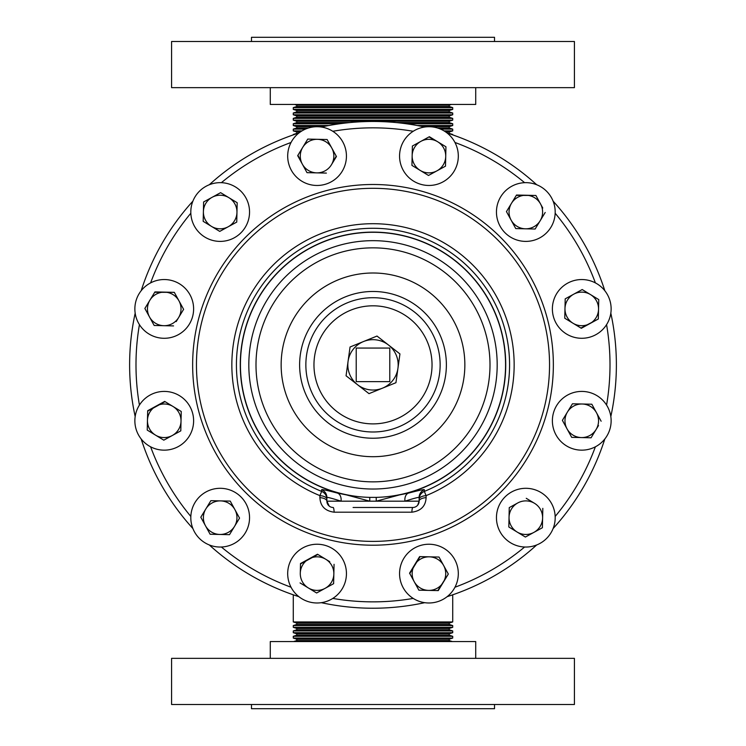 <?xml version="1.0" encoding="UTF-8"?>
<svg xmlns="http://www.w3.org/2000/svg" width="746" height="746" viewBox="0 0 746 746"><rect width="100%" height="100%" fill="white"/><g stroke="black" fill="none" stroke-linecap="round" stroke-linejoin="round"><path stroke-width="1.12" d="M537.251 544.729A29.374 29.374 0 0 1 498.766 529.101A29.374 29.374 0 0 1 514.395 490.616A29.374 29.374 0 0 1 552.879 506.245A29.374 29.374 0 0 1 537.251 544.729M448.15 133.357L449.232 133.357L449.232 132.014L452.729 130.886L444.01 130.886M445.772 132.014L449.232 132.014M451.563 134.494L452.729 134.494L449.232 133.357M301.99 130.886L293.271 130.886L293.271 129.123L305.412 129.123M293.271 129.123L296.768 127.986L308.508 127.986M437.492 127.986L449.232 127.986L449.232 126.643L452.729 125.514L417.173 125.514M296.768 127.986L296.768 126.643L323.065 126.643M422.935 126.643L449.232 126.643M440.588 129.123L452.729 129.123L449.232 127.986M328.827 125.514L293.271 125.514L293.271 123.752L339.719 123.752M293.271 123.752L296.768 122.614L349.37 122.614M396.63 122.614L449.232 122.614L449.232 121.272L452.729 120.143L293.271 120.143L293.271 118.381L452.729 118.381L449.232 117.243L449.232 115.9L452.729 114.772L293.271 114.772L293.271 113.01L452.729 113.01L449.232 111.872L449.232 110.529L452.729 109.401L293.271 109.401L293.271 107.638L452.729 107.638L449.232 106.501L449.232 105.158L451.451 104.44M296.768 122.614L296.768 121.272L449.232 121.272M406.281 123.752L452.729 123.752L449.232 122.614M293.271 118.381L296.768 117.243L449.232 117.243M296.768 117.243L296.768 115.9L449.232 115.9M293.271 113.01L296.768 111.872L449.232 111.872M296.768 111.872L296.768 110.529L449.232 110.529M293.271 107.638L296.768 106.501L449.232 106.501M296.768 106.501L296.768 105.158L449.232 105.158M270.276 87.655L270.276 104.44L475.724 104.44L475.724 87.655M171.58 87.655L574.42 87.655L574.42 41.496L171.58 41.496L171.58 87.655M494.523 41.496L494.523 37.3L251.477 37.3L251.477 41.496M452.729 594.804L452.729 621.95L449.232 623.087L296.768 623.087L296.768 624.43L293.271 625.568L452.729 625.568L452.729 627.321L293.271 627.321L296.768 628.458L296.768 629.801L293.271 630.939L452.729 630.939L452.729 632.692L293.271 632.692L296.768 633.83L296.768 635.172L293.271 636.31L452.729 636.31L452.729 638.063L293.271 638.063L296.768 639.201L296.768 640.544L293.635 641.56M449.232 623.087L449.232 624.43L296.768 624.43M452.729 621.95L293.271 621.95L296.768 623.087M452.729 627.321L449.232 628.458L296.768 628.458M449.232 628.458L449.232 629.801L296.768 629.801M452.729 632.692L449.232 633.83L296.768 633.83M449.232 633.83L449.232 635.172L296.768 635.172M452.729 638.063L449.232 639.201L296.768 639.201M449.232 639.201L449.232 640.544L296.768 640.544M475.724 658.345L475.724 641.56L270.276 641.56L270.276 658.345M574.42 658.345L171.58 658.345L171.58 704.504L574.42 704.504L574.42 658.345M251.477 704.504L251.477 708.7L494.523 708.7L494.523 704.504M193.121 529.101A29.374 29.374 0 0 1 208.749 490.616A29.374 29.374 0 0 1 247.234 506.245A29.374 29.374 0 0 1 231.605 544.729A29.374 29.374 0 0 1 193.121 529.101M208.749 184.971A29.374 29.374 0 0 1 247.234 200.599A29.374 29.374 0 0 1 231.605 239.084A29.374 29.374 0 0 1 193.121 223.455A29.374 29.374 0 0 1 208.749 184.971M552.879 200.599A29.374 29.374 0 0 1 537.251 239.084A29.374 29.374 0 0 1 498.766 223.455A29.374 29.374 0 0 1 514.395 184.971A29.374 29.374 0 0 1 552.879 200.599M605.183 438.508A29.374 29.374 0 0 1 564.041 444.215A29.374 29.374 0 0 1 558.334 403.064A29.374 29.374 0 0 1 599.476 397.357A29.374 29.374 0 0 1 605.183 438.508M140.817 291.192A29.374 29.374 0 0 1 181.959 285.485A29.374 29.374 0 0 1 187.666 326.636A29.374 29.374 0 0 1 146.524 332.343A29.374 29.374 0 0 1 140.817 291.192M299.342 597.033A29.374 29.374 0 0 1 293.635 555.891A29.374 29.374 0 0 1 334.786 550.184A29.374 29.374 0 0 1 340.493 591.336A29.374 29.374 0 0 1 299.342 597.033M446.658 132.667A29.374 29.374 0 0 1 452.365 173.809A29.374 29.374 0 0 1 411.214 179.516A29.374 29.374 0 0 1 405.507 138.374A29.374 29.374 0 0 1 446.658 132.667M135.091 417.154A29.374 29.374 0 0 1 167.878 391.641A29.374 29.374 0 0 1 193.391 424.418A29.374 29.374 0 0 1 160.604 449.931A29.374 29.374 0 0 1 135.091 417.154M610.909 312.546A29.374 29.374 0 0 1 578.122 338.059A29.374 29.374 0 0 1 552.609 305.282A29.374 29.374 0 0 1 585.396 279.769A29.374 29.374 0 0 1 610.909 312.546M320.696 126.941A29.374 29.374 0 0 1 346.209 159.728A29.374 29.374 0 0 1 313.432 185.241A29.374 29.374 0 0 1 287.919 152.454A29.374 29.374 0 0 1 320.696 126.941M425.304 602.759A29.374 29.374 0 0 1 399.791 569.972A29.374 29.374 0 0 1 432.568 544.459A29.374 29.374 0 0 1 458.081 577.245A29.374 29.374 0 0 1 425.304 602.759M413.209 131.277A237.004 237.004 0 0 0 332.791 131.277M524.606 182.677A237.004 237.004 0 0 0 454.957 142.467M595.383 282.893A237.004 237.004 0 0 0 555.173 213.244M606.573 405.059A237.004 237.004 0 0 0 606.573 324.641M555.173 516.456A237.004 237.004 0 0 0 595.383 446.807M454.957 587.233A237.004 237.004 0 0 0 524.606 547.023M332.791 598.423A237.004 237.004 0 0 0 413.209 598.423M240.268 364.85A132.732 132.732 0 0 0 346.526 494.915L369.774 501.181L369.774 497.377L376.226 497.377L376.226 501.181L399.474 494.915A132.732 132.732 0 0 0 373 232.118A132.732 132.732 0 0 0 240.268 364.85M399.474 494.915L408.51 493.097C418.86 490.383 424.129 489.255 424.334 489.712L424.362 491.4A136.574 136.574 0 0 0 373 228.276A136.574 136.574 0 0 0 321.638 491.4L321.666 489.712C321.871 489.255 327.14 490.383 337.49 493.097L346.526 494.915M426.087 495.633L426.106 497.638C425.677 506.142 420.921 510.991 411.839 512.194L334.161 512.194C325.097 511.001 320.342 506.152 319.894 497.638L319.913 495.633L321.638 491.4A8.393 8.383 -0 0 1 326.879 499.167A8.393 3.59 0 0 0 319.913 495.633A141.143 141.143 0 0 1 373 223.707A141.143 141.143 0 0 1 426.087 495.633A8.393 3.59 180 0 0 419.121 499.167A8.393 8.383 180 0 1 424.362 491.4L426.087 495.633M299.622 364.85A73.378 73.378 0 0 0 373 438.228A73.378 73.378 0 0 0 446.378 364.85A73.378 73.378 0 0 0 373 291.472A73.378 73.378 0 0 0 299.622 364.85M135.175 416.557A243.382 243.382 0 0 1 135.175 313.143M141.18 290.716A243.382 243.382 0 0 1 192.888 201.159M209.309 184.738A243.382 243.382 0 0 1 298.866 133.03M321.293 127.025A243.382 243.382 0 0 1 424.707 127.025M447.134 133.03A243.382 243.382 0 0 1 536.691 184.738M553.112 201.159A243.382 243.382 0 0 1 604.82 290.716M610.825 313.143A243.382 243.382 0 0 1 610.825 416.557M291.043 142.467A237.004 237.004 0 0 0 221.394 182.677M190.827 213.244A237.004 237.004 0 0 0 150.617 282.893M139.427 324.641A237.004 237.004 0 0 0 139.427 405.059M150.617 446.807A237.004 237.004 0 0 0 190.827 516.456M221.394 547.023A237.004 237.004 0 0 0 291.043 587.233M604.82 438.984A243.382 243.382 0 0 1 553.112 528.541M536.691 544.962A243.382 243.382 0 0 1 447.134 596.669M424.707 602.675A243.382 243.382 0 0 1 321.293 602.675M298.866 596.669A243.382 243.382 0 0 1 209.309 544.962M192.888 528.541A243.382 243.382 0 0 1 141.18 438.984M337.49 493.097A8.393 5.735 102.9 0 1 341.062 501.181C331.867 498.281 327.14 497.05 326.879 497.461L326.879 501.181L404.938 501.181C414.133 498.281 418.86 497.05 419.121 497.461L419.121 501.181A6.313 6.313 0 0 1 412.818 507.485L353.091 507.485M319.894 497.638A8.393 3.59 0 0 1 326.879 501.181A6.313 6.313 0 0 0 333.182 507.485A6.313 6.313 0 0 1 326.879 501.181L329.219 506.086M417.695 505.173L419.121 501.181A8.393 3.59 180 0 1 426.106 497.638M333.182 507.485A8.393 1.082 -90 0 1 334.161 512.194M412.818 507.485A8.393 1.082 -90 0 0 411.839 512.194M419.121 501.181L404.938 501.181A8.393 5.735 77.1 0 1 408.51 493.097M356.215 381.635L389.785 381.635L389.785 348.065L356.215 348.065L356.215 381.635M388.47 344.988A25.177 25.177 0 0 1 397.935 368.31L399.94 353.912L388.47 344.988A25.177 25.177 0 0 0 348.065 361.39A25.177 25.177 0 0 0 382.474 388.181A25.177 25.177 0 0 0 397.935 368.31L395.94 382.707L369 393.646L346.06 375.788L350.06 346.993L377 336.054L388.47 344.988M409.768 573.553L420.063 556.619M423.933 590.282L418.87 590.17L414.216 581.675A16.785 16.785 0 0 1 429.314 556.833L439.002 557.048L448.318 574.047L437.809 590.599M428.558 590.394A16.785 16.785 0 0 1 414.216 581.675L418.87 590.17L428.558 590.394L438.247 590.608L443.283 582.328A16.785 16.785 0 0 1 428.558 590.394M443.283 582.328A16.785 16.785 0 0 0 443.656 565.552L439.002 557.048L429.314 556.833A16.785 16.785 0 0 1 443.656 565.552L448.318 574.047L443.283 582.328M429.314 556.833L419.625 556.609L409.563 573.17L414.216 581.675M336.232 156.147L331.401 164.81A16.785 16.785 0 0 1 302.344 164.148L297.915 155.28M306.998 172.652L302.344 164.148L306.998 172.652L326.375 173.091M302.717 147.372L297.682 155.653L302.344 164.148A16.785 16.785 0 0 1 317.442 139.306L307.753 139.092L302.717 147.372L307.529 139.465M307.753 139.092L327.13 139.53L331.784 148.025A16.785 16.785 0 0 1 331.401 164.81L336.437 156.529L331.784 148.025L327.13 139.53L317.442 139.306A16.785 16.785 0 0 1 331.784 148.025M598.758 299.603L590.478 294.567A16.785 16.785 0 0 1 598.544 309.292L598.758 299.603L598.32 318.98L580.947 328.063M569.086 320.855L564.759 318.225L564.871 313.161M564.983 308.536A16.785 16.785 0 0 1 573.702 294.194L582.197 289.541L590.478 294.567A16.785 16.785 0 0 0 573.702 294.194L565.198 298.848L564.759 318.225L573.04 323.26L581.32 328.287L589.825 323.633L598.32 318.98L598.544 309.292A16.785 16.785 0 0 1 573.04 323.26A16.785 16.785 0 0 1 564.983 308.536L565.198 298.848L569.636 296.414M147.671 411.149L165.053 401.637M147.242 430.097L155.522 435.132A16.785 16.785 0 0 1 147.456 420.408L147.242 430.097L147.456 420.408A16.785 16.785 0 0 1 172.96 406.449L181.241 411.475L181.129 416.538M181.017 421.164L181.241 411.475L172.96 406.449A16.785 16.785 0 0 1 181.017 421.164L180.802 430.852L181.017 421.164A16.785 16.785 0 0 1 172.298 435.505L163.803 440.168L159.476 437.538M172.298 435.505L163.803 440.168L155.522 435.132A16.785 16.785 0 0 0 172.298 435.505L180.802 430.852M172.96 406.449L164.679 401.413L156.175 406.066L147.68 410.72L147.456 420.408M441.613 144.155L445.94 146.785L445.502 166.162L441.054 168.587M436.997 170.815L428.502 175.469L420.222 170.433A16.785 16.785 0 0 1 412.156 155.709L412.379 146.02L428.997 136.919L437.66 141.749A16.785 16.785 0 0 1 436.997 170.815A16.785 16.785 0 0 1 420.222 170.433L428.502 175.469L445.502 166.162L445.94 146.785L429.379 136.714L420.875 141.367A16.785 16.785 0 0 1 437.66 141.749M412.156 155.709L412.379 146.02L420.875 141.367A16.785 16.785 0 0 0 412.156 155.709L411.941 165.398L420.222 170.433M300.489 563.976L317.871 554.455M329.741 561.673L325.778 559.267A16.785 16.785 0 0 1 333.844 573.991L333.621 583.68L325.125 588.333A16.785 16.785 0 0 1 300.284 573.226A16.785 16.785 0 0 1 325.778 559.267L317.498 554.231L300.498 563.538L300.284 573.226M300.06 582.915L316.621 592.986L325.125 588.333A16.785 16.785 0 0 0 333.844 573.991L334.059 564.302M325.125 588.333L333.621 583.68L333.844 573.991M154.711 292.283L174.312 292.348L176.737 296.796M183.413 308.975L183.395 309.721M176.177 321.591L178.583 317.628A16.785 16.785 0 0 1 163.859 325.694L154.17 325.47L149.517 316.975A16.785 16.785 0 0 1 164.624 292.134A16.785 16.785 0 0 1 178.583 317.628L183.619 309.348L174.312 292.348L154.935 291.91L144.864 308.471L149.899 300.19M144.864 308.471L149.517 316.975A16.785 16.785 0 0 0 163.859 325.694L173.548 325.909M149.517 316.975L154.17 325.47L163.859 325.694M562.587 420.725L571.688 437.352L591.065 437.79L596.101 429.51A16.785 16.785 0 0 1 567.035 428.847A16.785 16.785 0 0 1 582.141 404.006L591.83 404.229L596.483 412.725A16.785 16.785 0 0 0 582.141 404.006L591.83 404.229L601.136 421.229L596.483 412.725A16.785 16.785 0 0 1 596.101 429.51L591.065 437.79L571.688 437.352L569.263 432.904M562.381 420.352L572.452 403.791L562.381 420.352M596.101 429.51L598.506 425.556M582.141 404.006L572.452 403.791M535.134 229.031L515.756 228.593L506.45 211.594L511.476 203.313L506.45 211.594L511.103 220.089A16.785 16.785 0 0 1 526.2 195.247A16.785 16.785 0 0 1 540.169 220.751L535.134 229.031L540.169 220.751A16.785 16.785 0 0 1 511.103 220.089L515.756 228.593L535.134 229.031M516.288 195.396L535.46 195.452M535.889 195.471L540.542 203.966L535.889 195.471L526.2 195.247L516.512 195.032L511.476 203.313M542.771 208.022L540.542 203.966M540.169 220.751L545.195 212.47M237.172 203.154L236.743 222.094L232.295 224.527M228.239 226.747L219.744 231.4L203.173 221.338L203.397 211.65A16.785 16.785 0 0 1 228.901 197.681A16.785 16.785 0 0 1 228.239 226.747A16.785 16.785 0 0 1 211.454 226.374L219.744 231.4L236.743 222.094L237.181 202.716L220.62 192.654L228.901 197.681M203.499 207.024L203.611 201.961L212.116 197.308L203.611 201.961L203.397 211.65A16.785 16.785 0 0 0 211.454 226.374L203.173 221.338L203.397 211.65M220.62 192.654L212.116 197.308M211.304 500.687L230.244 501.107L232.677 505.555M239.345 517.733L239.326 518.479M234.524 526.396L229.488 534.677L219.8 534.453A16.785 16.785 0 0 1 205.458 525.734L210.111 534.239L219.8 534.453A16.785 16.785 0 0 0 234.524 526.396L229.488 534.677L210.111 534.239L200.805 517.23L205.831 508.949A16.785 16.785 0 0 1 234.897 509.611A16.785 16.785 0 0 1 234.524 526.396L239.55 518.116L230.244 501.107L210.866 500.669L200.805 517.23L205.458 525.734A16.785 16.785 0 0 1 205.831 508.949M293.271 134.895L294.437 134.494M297.85 133.357L296.768 133.357L296.768 132.014L300.228 132.014M508.828 526.545L509.042 517.295A16.785 16.785 0 0 1 517.761 502.953L509.257 507.606L517.761 502.953A16.785 16.785 0 0 1 534.546 503.326L526.256 498.3M529.828 534.621L525.38 537.045L508.819 526.984L517.099 532.019A16.785 16.785 0 0 1 509.042 517.295L508.819 526.984M533.884 532.392A16.785 16.785 0 0 1 517.099 532.019L525.38 537.045L542.389 527.739L542.603 518.05A16.785 16.785 0 0 1 533.884 532.392M542.827 508.362L542.603 518.05A16.785 16.785 0 0 0 534.546 503.326M509.257 507.606L509.042 517.295M196.459 364.85A176.541 176.541 0 0 0 373 541.391A176.541 176.541 0 0 0 549.541 364.85A176.541 176.541 0 0 0 373 188.309A176.541 176.541 0 0 0 196.459 364.85M553.355 364.85A180.355 180.355 0 0 0 373 184.495A180.355 180.355 0 0 0 192.645 364.85A180.355 180.355 0 0 0 373 545.205A180.355 180.355 0 0 0 553.355 364.85M305.86 364.85A67.14 67.14 0 0 0 373 431.99A67.14 67.14 0 0 0 440.14 364.85A67.14 67.14 0 0 0 373 297.71A67.14 67.14 0 0 0 305.86 364.85M313.963 364.85A59.037 59.037 0 0 0 373 423.887A59.037 59.037 0 0 0 432.037 364.85A59.037 59.037 0 0 0 373 305.813A59.037 59.037 0 0 0 313.963 364.85M255.999 364.85A117.001 117.001 0 0 0 373 481.851A117.001 117.001 0 0 0 490.001 364.85A117.001 117.001 0 0 0 373 247.849A117.001 117.001 0 0 0 255.999 364.85M281.149 364.85A91.851 91.851 0 0 0 373 456.701A91.851 91.851 0 0 0 464.851 364.85A91.851 91.851 0 0 0 373 272.999A91.851 91.851 0 0 0 281.149 364.85M248.819 364.85A124.181 124.181 0 0 0 373 489.031A124.181 124.181 0 0 0 497.181 364.85A124.181 124.181 0 0 0 373 240.669A124.181 124.181 0 0 0 248.819 364.85M376.226 497.377A132.564 132.564 0 0 0 505.564 364.85A132.564 132.564 0 0 0 373 232.286A132.564 132.564 0 0 0 240.436 364.85A132.564 132.564 0 0 0 369.774 497.377M326.879 497.461A8.393 8.383 -0 0 0 321.666 489.712M419.121 497.461A8.393 8.383 180 0 1 424.334 489.712M452.729 109.401L452.729 107.638M452.729 114.772L452.729 113.01M452.729 120.143L452.729 118.381M452.729 125.514L452.729 123.752M452.729 130.886L452.729 129.123M293.271 636.31L293.271 638.063M293.271 630.939L293.271 632.692M293.271 625.568L293.271 627.321M293.271 594.804L293.271 621.95M449.232 640.544L452.365 641.56M449.232 635.172L452.729 636.31M449.232 629.801L452.729 630.939M449.232 624.43L452.729 625.568M296.768 105.158L294.549 104.44M296.768 110.529L293.271 109.401M296.768 115.9L293.271 114.772M296.768 121.272L293.271 120.143M296.768 126.643L293.271 125.514M296.768 132.014L293.271 130.886M296.768 133.357L293.271 134.494"/></g></svg>
